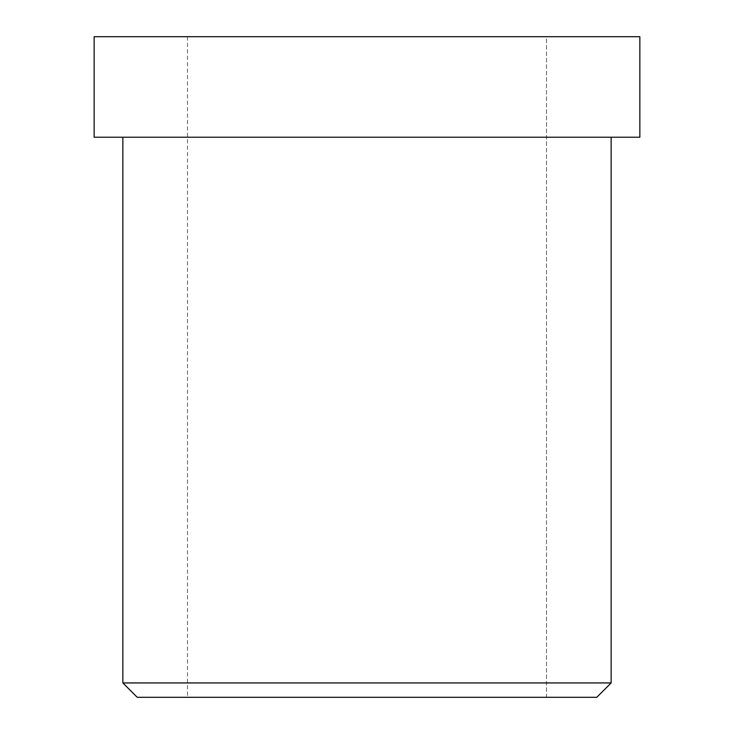 <?xml version="1.0" encoding="UTF-8"?>
<svg xmlns="http://www.w3.org/2000/svg" width="734" height="734" viewBox="0 0 734 734"><rect width="100%" height="100%" fill="white"/><g stroke="black" fill="none" stroke-linecap="round" stroke-linejoin="round"><path stroke-width="0.55" stroke-dasharray="3.67 2.75" d="M596.77 697.3L252.111 697.3M611.138 682.941L122.862 682.941L611.138 682.941M546.509 36.7L187.491 36.7L546.509 36.7L187.491 36.7L546.509 36.7L546.509 697.3L187.491 697.3L546.509 697.3L187.491 697.3L546.509 697.3L546.509 36.7L187.491 36.7L546.509 36.7M639.855 36.7L230.568 36.7M639.855 137.23L230.568 137.23M611.138 137.23L122.862 137.23L611.138 137.23M546.509 697.3L187.491 697.3L546.509 697.3M187.491 36.7L187.491 697.3"/><path stroke-width="1.1" d="M611.138 682.941L596.77 697.3L137.23 697.3L596.77 697.3L611.138 682.941L122.862 682.941L611.138 682.941L122.862 682.941L611.138 682.941L611.138 137.23L611.138 682.941M230.568 36.7L639.855 36.7L94.145 36.7L639.855 36.7L639.855 137.23L94.145 137.23L639.855 137.23L639.855 36.7M639.855 137.23L230.568 137.23M596.77 697.3L252.111 697.3M137.23 697.3L122.862 682.941L122.862 137.23M94.145 36.7L94.145 137.23"/></g></svg>
